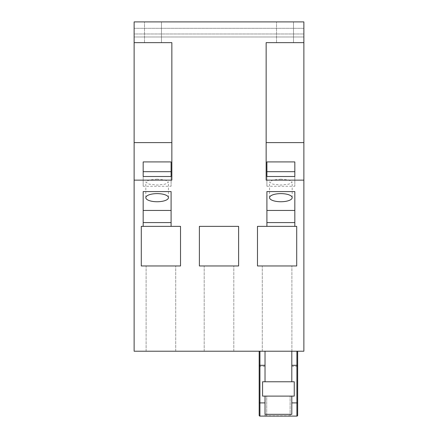 <?xml version="1.0" encoding="UTF-8"?>
<svg xmlns="http://www.w3.org/2000/svg" width="438" height="438" viewBox="0 0 438 438"><rect width="100%" height="100%" fill="white"/><g stroke="black" fill="none" stroke-linecap="round" stroke-linejoin="round"><path stroke-width="0.33" stroke-dasharray="2.19 1.64" d="M161.474 42.645L161.474 21.9L144.496 21.9L161.474 21.9L144.496 21.9L161.474 21.9L161.474 42.645L144.496 42.645L161.474 42.645L144.496 42.645L161.474 42.645L161.474 21.9L161.474 42.645M293.504 42.645L293.504 21.9L276.526 21.9L293.504 21.9L276.526 21.9L293.504 21.9L293.504 42.645L276.526 42.645L293.504 42.645L276.526 42.645L293.504 42.645L293.504 21.9L293.504 42.645M157.132 179.142L149.134 180.007L145.816 182.088L149.134 184.174L157.132 185.033L165.137 184.174L168.449 182.088L165.137 180.007L157.132 179.142M280.868 179.142L272.863 180.007L269.551 182.088L272.863 184.174L280.868 185.033L288.866 184.174L292.184 182.088L288.866 180.007L280.868 179.142M262.285 351.216L262.285 265.965L291.9 265.965L262.285 265.965L291.9 265.965L262.285 265.965L262.285 351.216L291.9 351.216L291.9 265.965L291.9 351.216L262.285 351.216M204.196 351.216L204.196 265.965L233.804 265.965L204.196 265.965L233.804 265.965L204.196 265.965L204.196 351.216L233.804 351.216L233.804 265.965L233.804 351.216L204.196 351.216M146.1 351.216L146.1 265.965L175.715 265.965L146.1 265.965L175.715 265.965L146.1 265.965L146.1 351.216L175.715 351.216L175.715 265.965L175.715 351.216L146.1 351.216M303.873 180.144L303.873 351.216L134.127 351.216L134.127 180.144L171.849 180.144L171.849 42.645L134.127 42.645L134.127 21.9L134.127 28.311L134.127 21.9L303.873 21.9L303.873 28.311L134.127 28.311L134.127 33.972L134.127 28.311L303.873 28.311L303.873 33.972L134.127 33.972L134.127 36.989L134.127 33.972L303.873 33.972L303.873 36.989L134.127 36.989L303.873 36.989L303.873 21.9L134.127 21.9L303.873 21.9L303.873 42.645L266.151 42.645L266.151 180.144L303.873 180.144L303.873 142.613L266.151 142.613L266.151 42.645L266.151 180.144L266.151 142.613L303.873 142.613L303.873 42.645L266.151 42.645L303.873 42.645M303.873 142.613L266.151 142.613M134.127 42.645L171.849 42.645L171.849 142.613L171.849 42.645L134.127 42.645L134.127 180.144M180.522 226.358L141.293 226.358L141.293 265.965L180.522 265.965L180.522 226.358L180.522 265.965L141.293 265.965L141.293 226.358L180.522 226.358L180.522 265.965L141.293 265.965L141.293 226.358L180.522 226.358M238.617 226.358L199.383 226.358L199.383 265.965L238.617 265.965L238.617 226.358L238.617 265.965L199.383 265.965L199.383 226.358L238.617 226.358L238.617 265.965L199.383 265.965L199.383 226.358L238.617 226.358M296.707 226.358L257.478 226.358L257.478 265.965L296.707 265.965L296.707 226.358L296.707 265.965L257.478 265.965L257.478 226.358L296.707 226.358L296.707 265.965L257.478 265.965L257.478 226.358L296.707 226.358M171.849 142.613L171.849 180.144L171.849 142.613L134.127 142.613M143.177 186.26L143.177 176.498L143.177 186.26L171.094 186.26L171.094 176.498L171.094 186.26M171.094 161.923L171.094 171.685M143.177 161.923L143.177 171.685M266.906 186.26L266.906 176.498L266.906 186.26L294.823 186.26L294.823 176.498L294.823 186.26M294.823 161.923L294.823 171.685M266.906 161.923L266.906 171.685M266.906 191.587L266.906 226.358M294.823 191.587L294.823 226.358M266.906 222.586L294.823 222.586M143.177 191.587L143.177 226.358M171.094 191.587L171.094 226.358M143.177 222.586L171.094 222.586M144.496 42.645L144.496 21.9L144.496 42.645M276.526 42.645L276.526 21.9L276.526 42.645M266.72 416.1L266.72 396.105L290.109 396.105L266.72 396.105L290.109 396.105L266.72 396.105L266.72 416.1L290.109 416.1L290.109 396.105L290.109 416.1L266.72 416.1M297.654 351.216L296.898 351.216L297.654 351.216L297.654 415.344A0.756 0.756 0 0 1 296.898 416.1L259.931 416.1A0.756 0.756 0 0 1 259.176 415.344L259.176 351.216L259.931 351.216L259.176 351.216M296.898 416.1L296.898 351.216L265.023 351.216L265.023 381.772L265.023 351.216L291.807 351.216L291.807 381.772L291.807 351.216L291.807 381.772L265.023 381.772L265.023 351.216L259.931 351.216L259.931 402.9L265.023 402.9L265.023 415.793L265.023 396.105L294.254 396.105L294.254 381.772L262.57 381.772L291.807 381.772M291.807 414.332L291.807 396.105M265.023 414.332L265.023 402.9M265.023 396.105L294.254 396.105L294.254 381.772L294.254 396.105L262.57 396.105L262.57 381.772L262.57 396.105L262.57 381.772L265.023 381.772M265.023 415.793L291.807 415.793M297.654 366.442L291.807 366.305M296.898 351.216L291.807 351.216M265.023 351.216L259.931 351.216M265.023 366.305L259.176 366.442M297.654 402.9L291.807 402.9M259.176 402.9L259.931 402.9L259.931 416.1M145.816 197.68L145.816 182.088M269.551 197.68L269.551 182.088M292.184 197.68L292.184 182.088M168.449 197.68L168.449 182.088"/><path stroke-width="0.66" d="M157.132 201.743A11.317 4.062 0 0 1 145.816 197.68A11.317 4.062 0 0 1 157.132 193.618A11.317 4.062 0 0 1 168.449 197.68A11.317 4.062 0 0 1 157.132 201.743M280.868 201.743A11.317 4.062 0 0 1 269.551 197.68A11.317 4.062 0 0 1 280.868 193.618A11.317 4.062 0 0 1 292.184 197.68A11.317 4.062 0 0 1 280.868 201.743M303.873 180.144L266.151 180.144L266.151 42.645L303.873 42.645L303.873 351.216L134.127 351.216L134.127 42.645L171.849 42.645L171.849 180.144L134.127 180.144M303.873 42.645L303.873 21.9L134.127 21.9L134.127 42.645M303.873 142.613L266.151 142.613M266.906 161.923L294.823 161.923L294.823 176.498L266.906 176.498L266.906 161.923M171.849 142.613L134.127 142.613M143.177 161.923L171.094 161.923L171.094 176.498L143.177 176.498L143.177 161.923M141.293 265.965L141.293 226.358L143.177 226.358L143.177 191.587L171.094 191.587L171.094 226.358L180.522 226.358L180.522 265.965L141.293 265.965M171.094 226.358L143.177 226.358M199.383 265.965L199.383 226.358L238.617 226.358L238.617 265.965L199.383 265.965M257.478 265.965L257.478 226.358L266.906 226.358L266.906 191.587L294.823 191.587L294.823 226.358L296.707 226.358L296.707 265.965L257.478 265.965M294.823 226.358L266.906 226.358M171.094 176.498L171.094 171.685L143.177 171.685L143.177 176.498M294.823 176.498L294.823 171.685L266.906 171.685L266.906 176.498M266.906 222.586L294.823 222.586M266.906 210.448L294.823 210.448M143.177 222.586L171.094 222.586M143.177 210.448L171.094 210.448M259.176 351.216L259.176 415.344A0.756 0.756 0 0 0 259.931 416.1L296.898 416.1A0.756 0.756 0 0 0 297.654 415.344L297.654 351.216M291.807 351.216L291.807 381.772L294.254 381.772L294.254 396.105L262.57 396.105L262.57 381.772L265.023 381.772L265.023 351.216M296.898 351.216L296.898 365.297L291.807 365.297M291.807 396.105L291.807 414.332L265.023 414.332L265.023 396.105M291.807 381.772L265.023 381.772M297.654 402.9L296.898 402.9L296.898 365.297L297.654 365.396M265.023 365.297L259.931 365.297L259.931 351.216M259.176 365.396L259.931 365.297L259.931 402.9L259.176 402.9M296.898 416.1L296.898 402.9L291.807 402.9M259.931 416.1L259.931 402.9L265.023 402.9"/></g></svg>

